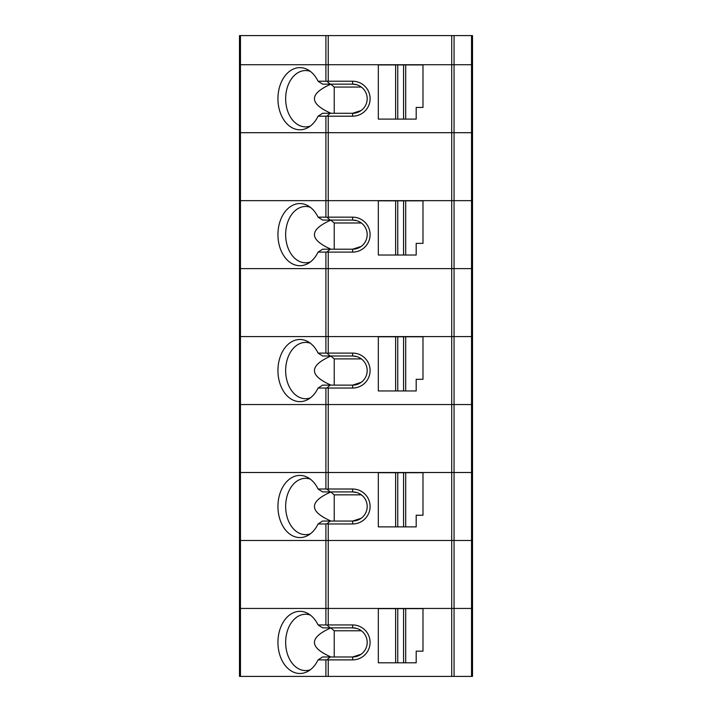 <?xml version="1.0" encoding="UTF-8"?>
<svg xmlns="http://www.w3.org/2000/svg" width="712" height="712" viewBox="0 0 712 712"><rect width="100%" height="100%" fill="white"/><g stroke="black" fill="none" stroke-linecap="round" stroke-linejoin="round"><path stroke-width="1.07" d="M325.909 35.6L325.909 64.73L328.241 64.73L328.241 35.6L239.49 35.6L239.49 64.73L240.46 64.73L240.46 132.69L325.909 132.69L239.49 132.69L240.46 132.69L240.46 200.65L325.909 200.65L325.909 217.16L318.068 217.16A31.07 21.965 -90 0 0 307.904 205.697A31.07 21.965 -90 0 0 277.938 234.64A31.07 21.965 -90 0 0 307.904 263.573A31.07 21.965 -90 0 0 318.068 252.11L325.909 252.11L325.909 268.62L240.46 268.62L328.241 268.62L325.909 268.62L325.909 336.58L240.46 336.58L328.241 336.58L325.909 336.58L325.909 353.09L318.068 353.09A31.07 21.965 -90 0 0 307.904 341.627A31.07 21.965 -90 0 0 277.938 370.56A31.07 21.965 -90 0 0 307.904 399.503A31.07 21.965 -90 0 0 318.068 388.04L325.909 388.04L325.909 404.55L240.46 404.55L328.241 404.55L325.909 404.55L325.909 489.011L318.068 489.011A31.07 21.965 -90 0 0 307.904 477.556A31.07 21.965 -90 0 0 277.938 506.49A31.07 21.965 -90 0 0 307.904 535.433A31.07 21.965 -90 0 0 318.068 523.97L325.909 523.97L325.909 540.47L240.46 540.47L328.241 540.47L325.909 540.47L325.909 608.44L240.46 608.44L328.241 608.44L325.909 608.44L325.909 624.94L318.068 624.94A31.07 21.965 -90 0 0 307.904 613.477A31.07 21.965 -90 0 0 277.938 642.42A31.07 21.965 -90 0 0 307.904 671.354A31.07 21.965 -90 0 0 318.068 659.891L325.909 659.891L325.909 676.4L239.49 676.4L239.49 608.44L240.46 608.44L239.49 608.44L239.49 540.47L240.46 540.47L239.49 540.47L239.49 472.51L451.72 472.51L239.49 472.51L239.49 404.55L240.46 404.55L239.49 404.55L239.49 336.58L240.46 336.58L239.49 336.58L239.49 268.62L240.46 268.62L239.49 268.62L239.49 200.65L451.72 200.65L325.909 200.65L325.909 132.69L328.241 132.69L325.909 132.69L325.909 116.19L318.068 116.19A31.07 21.965 -90 0 1 307.904 127.644A31.07 21.965 -90 0 1 277.938 98.71A31.07 21.965 -90 0 1 307.904 69.767A31.07 21.965 -90 0 1 318.068 81.23L352.627 81.23A17.48 17.48 0 0 1 370.098 98.71A17.48 17.48 0 0 1 352.627 116.19L328.241 116.19L328.241 217.16L352.627 217.16A17.48 17.48 0 0 1 370.098 234.64A17.48 17.48 0 0 1 352.627 252.11L328.241 252.11L328.241 336.58L451.72 336.58L328.241 336.58L328.241 353.09L352.627 353.09A17.48 17.48 0 0 1 370.098 370.56A17.48 17.48 0 0 1 352.627 388.04L328.241 388.04L328.241 489.011L352.627 489.011A17.48 17.48 0 0 1 370.098 506.49A17.48 17.48 0 0 1 352.627 523.97L328.241 523.97L328.241 608.44L451.72 608.44L328.241 608.44L328.241 624.94L352.627 624.94A17.48 17.48 0 0 1 370.098 642.42A17.48 17.48 0 0 1 352.627 659.891L328.241 659.891L328.241 676.4L325.909 676.4M328.241 35.6L451.72 35.6L451.72 64.73L328.241 64.73L454.06 64.73L454.06 132.69L451.72 132.69L472.51 132.69L454.06 132.69L454.06 200.65L451.72 200.65L451.72 268.62L454.06 268.62L328.241 268.62L451.72 268.62L451.72 336.58L471.54 336.58L451.72 336.58L451.72 404.55L328.241 404.55L454.06 404.55L451.72 404.55L451.72 540.47L454.06 540.47L328.241 540.47L451.72 540.47L451.72 608.44L471.54 608.44L451.72 608.44L451.72 676.4L328.241 676.4M451.72 35.6L472.51 35.6L472.51 64.73L451.72 64.73L451.72 132.69L328.241 132.69L451.72 132.69L451.72 200.65L471.54 200.65L471.54 64.73L454.06 64.73L454.06 35.6M325.909 81.23L325.909 64.73L240.46 64.73L328.241 64.73L328.241 81.23M471.54 676.4L471.54 608.44L472.51 608.44L471.54 608.44L471.54 540.47L472.51 540.47L471.54 540.47L471.54 472.51L472.51 472.51L451.72 472.51L471.54 472.51L471.54 404.55L472.51 404.55L471.54 404.55L471.54 336.58L472.51 336.58L471.54 336.58L471.54 200.65L454.06 200.65L454.06 268.62L471.54 268.62L454.06 268.62L454.06 404.55L471.54 404.55L454.06 404.55L454.06 540.47L471.54 540.47L454.06 540.47L454.06 676.4L472.51 676.4L472.51 268.62L471.54 268.62L472.51 268.62L472.51 200.65L471.54 200.65L472.51 200.65L472.51 64.73L471.54 64.73L471.54 35.6M318.068 252.11A748.935 181.124 165.6 0 0 322.607 249.2L330.19 249.2L326.977 252.021L328.241 252.11M326.977 252.021L325.909 252.11M318.068 217.16A748.935 181.124 14.4 0 1 322.607 220.07L330.19 220.07L326.977 217.249L325.909 217.16M310.361 207.308A28.16 19.909 -90 0 0 305.564 206.48A28.16 19.909 -90 0 0 285.654 234.64A28.16 19.909 -90 0 0 305.564 262.79A28.16 19.909 -90 0 0 310.361 261.963M361.135 222.82L358.973 221.53M356.792 220.684L352.627 220.07L330.19 220.07M330.76 220.07L330.804 220.142C308.946 229.834 309.008 239.517 330.973 249.2M330.19 249.2L352.627 249.2L361.135 246.459M361.358 222.99L334.231 222.99L330.804 220.142M334.231 222.99L334.231 249.2M352.627 252.11L352.627 249.2A14.56 14.56 0 0 0 367.187 234.64A14.56 14.56 0 0 0 352.627 220.07L352.627 217.16M328.241 217.16L326.977 217.249M405.698 200.846L422.99 200.846L422.99 243.37L416.2 243.37L416.2 255.03L405.698 255.03L405.698 200.846L378.33 200.846L378.33 255.03L395.632 255.03L395.632 200.846M405.698 255.03L397.75 255.03L397.75 200.846M397.75 255.03L395.632 255.03M403.57 255.03L403.57 200.846M318.068 523.97A748.935 181.124 165.6 0 0 322.607 521.051L330.19 521.051L326.977 523.872L328.241 523.97M326.977 523.872L325.909 523.97M318.068 489.011A748.935 181.124 14.4 0 1 322.607 491.93L330.19 491.93L326.977 489.108L325.909 489.011M310.361 479.158A28.16 19.909 -90 0 0 305.564 478.331A28.16 19.909 -90 0 0 285.654 506.49A28.16 19.909 -90 0 0 305.564 534.65A28.16 19.909 -90 0 0 310.361 533.822M361.135 494.671L358.973 493.389M356.792 492.535L352.627 491.93L330.19 491.93M330.76 491.93L330.804 491.992C308.946 501.693 309.008 511.376 330.973 521.051M330.19 521.051L352.627 521.051L361.135 518.309M361.358 494.84L334.231 494.84L330.804 491.992M334.231 494.84L334.231 521.051M352.627 523.97L352.627 521.051A14.56 14.56 0 0 0 367.187 506.49A14.56 14.56 0 0 0 352.627 491.93L352.627 489.011M328.241 489.011L326.977 489.108M405.698 472.706L422.99 472.706L422.99 515.23L416.2 515.23L416.2 526.88L405.698 526.88L405.698 472.706L378.33 472.706L378.33 526.88L395.632 526.88L395.632 472.706M405.698 526.88L397.75 526.88L397.75 472.706M397.75 526.88L395.632 526.88M403.57 526.88L403.57 472.706M318.068 659.891A748.935 181.124 165.6 0 0 322.607 656.98L330.19 656.98L326.977 659.802L328.241 659.891M326.977 659.802L325.909 659.891M454.06 676.4L451.72 676.4M330.19 656.98L352.627 656.98L361.135 654.239M310.361 615.088A28.16 19.909 -90 0 0 305.564 614.26A28.16 19.909 -90 0 0 285.654 642.42A28.16 19.909 -90 0 0 305.564 670.571A28.16 19.909 -90 0 0 310.361 669.743M361.135 630.601L358.973 629.31M356.792 628.465L352.627 627.851L330.19 627.851L326.977 625.029L325.909 624.94M330.76 627.851L330.804 627.922C308.946 637.614 309.008 647.306 330.973 656.98M361.358 630.77L334.231 630.77L334.231 656.98M334.231 630.77L330.804 627.922M352.627 659.891L352.627 656.98A14.56 14.56 0 0 0 367.187 642.42A14.56 14.56 0 0 0 352.627 627.851L352.627 624.94M378.33 662.81L378.33 608.627L395.632 608.627L395.632 662.81L378.33 662.81M403.57 608.627L403.57 662.81L405.698 662.81L405.698 608.627L395.632 608.627M403.57 662.81L397.75 662.81L397.75 608.627M397.75 662.81L395.632 662.81M405.698 662.81L416.2 662.81L416.2 651.16L422.99 651.16L422.99 608.627L405.698 608.627M318.068 624.94A748.935 181.124 14.4 0 1 322.607 627.851L330.19 627.851M328.241 624.94L326.977 625.029M318.068 388.04A748.935 181.124 165.6 0 0 322.607 385.13L330.19 385.13L326.977 387.951L328.241 388.04M326.977 387.951L325.909 388.04M330.19 385.13L352.627 385.13L361.135 382.38M310.361 343.237A28.16 19.909 -90 0 0 305.564 342.41A28.16 19.909 -90 0 0 285.654 370.56A28.16 19.909 -90 0 0 305.564 398.72A28.16 19.909 -90 0 0 310.361 397.892M361.135 358.741L358.973 357.46M356.792 356.614L352.627 356L330.19 356L326.977 353.179L325.909 353.09M330.76 356L330.804 356.071C308.946 365.763 309.008 375.447 330.973 385.13M361.358 358.91L334.231 358.91L334.231 385.13M334.231 358.91L330.804 356.071M352.627 388.04L352.627 385.13A14.56 14.56 0 0 0 367.187 370.56A14.56 14.56 0 0 0 352.627 356L352.627 353.09M378.33 390.95L378.33 336.776L395.632 336.776L395.632 390.95L378.33 390.95M403.57 336.776L403.57 390.95L405.698 390.95L405.698 336.776L395.632 336.776M403.57 390.95L397.75 390.95L397.75 336.776M397.75 390.95L395.632 390.95M405.698 390.95L416.2 390.95L416.2 379.3L422.99 379.3L422.99 336.776L405.698 336.776M318.068 353.09A748.935 181.124 14.4 0 1 322.607 356L330.19 356M328.241 353.09L326.977 353.179M240.46 35.6L240.46 64.73L239.49 64.73L239.49 200.65L240.46 200.65L240.46 676.4M318.068 116.19A748.935 181.124 165.6 0 0 322.607 113.27L330.19 113.27L326.977 116.092L328.241 116.19M326.977 116.092L325.909 116.19M330.19 113.27L352.627 113.27L361.135 110.529M310.361 71.378A28.16 19.909 -90 0 0 305.564 70.55A28.16 19.909 -90 0 0 285.654 98.71A28.16 19.909 -90 0 0 305.564 126.87A28.16 19.909 -90 0 0 310.361 126.042M361.135 86.891L358.973 85.6M356.792 84.755L352.627 84.15L330.19 84.15L326.977 81.328M330.76 84.15L330.804 84.212C308.946 93.904 309.008 103.596 330.973 113.27M361.358 87.06L334.231 87.06L334.231 113.27M334.231 87.06L330.804 84.212M352.627 116.19L352.627 113.27A14.56 14.56 0 0 0 367.187 98.71A14.56 14.56 0 0 0 352.627 84.15L352.627 81.23M378.33 119.1L378.33 64.925L395.632 64.925L395.632 119.1L378.33 119.1M403.57 64.925L403.57 119.1L405.698 119.1L405.698 64.925L395.632 64.925M403.57 119.1L397.75 119.1L397.75 64.925M397.75 119.1L395.632 119.1M405.698 119.1L416.2 119.1L416.2 107.45L422.99 107.45L422.99 64.925L405.698 64.925M318.068 81.23A748.935 181.124 14.4 0 1 322.607 84.15L330.19 84.15"/></g></svg>
